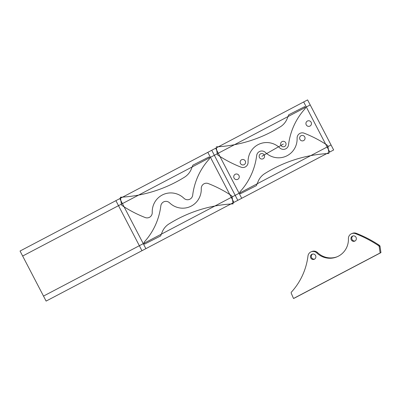 <?xml version="1.0" encoding="UTF-8"?>
<svg xmlns="http://www.w3.org/2000/svg" width="401" height="401" viewBox="0 0 401 401"><rect width="100%" height="100%" fill="white"/><g stroke="black" fill="none" stroke-linecap="round" stroke-linejoin="round"><path stroke-width="0.6" d="M351.617 233.673L352.424 233.342A5.333 5.218 67.6 0 1 356.268 233.312A122.365 119.734 67.6 0 1 378.529 244.765A12.376 12.11 67.6 0 1 379.597 245.542A1.128 1.103 67.6 0 1 380.008 246.264L380.95 252.625L294.319 298.154L293.512 298.484L291.261 293.271A1.128 1.108 67.6 0 1 291.457 292.063A66.325 64.897 -112.4 0 0 307.978 256.008A5.333 5.218 67.6 0 1 316.74 252.921A19.193 18.782 -112.4 0 0 336.91 256.871A19.193 18.782 -112.4 0 0 348.419 238.72A5.333 5.218 67.6 0 1 355.461 233.643A122.365 119.734 67.6 0 1 377.722 245.096A12.376 12.11 67.6 0 1 378.79 245.878A1.128 1.103 67.6 0 1 379.201 246.6L380.143 252.956L380.95 252.625L294.319 298.154M380.143 252.956L293.512 298.484M311.136 251.823L311.943 251.492A5.333 5.218 67.6 0 1 317.547 252.59A19.193 18.782 -112.4 0 0 337.311 256.7A19.193 18.782 67.6 0 1 317.547 252.59A5.333 5.218 67.6 0 0 311.547 251.673M310.785 258.008A2.757 2.697 67.6 0 1 312.118 254.204A2.757 2.697 67.6 0 1 315.662 255.728A2.757 2.697 67.6 0 1 314.224 259.302A2.757 2.697 67.6 0 1 310.785 258.008M311.592 257.678A2.757 2.697 67.6 0 1 312.539 254.074A2.757 2.697 67.6 0 0 314.61 259.101A2.757 2.697 67.6 0 1 311.592 257.678M351.266 239.858A2.757 2.697 67.6 0 1 352.599 236.059A2.757 2.697 67.6 0 1 356.143 237.577A2.757 2.697 67.6 0 1 354.7 241.151A2.757 2.697 67.6 0 1 351.266 239.858M352.073 239.527A2.757 2.697 67.6 0 1 353.015 235.923A2.757 2.697 67.6 0 0 355.091 240.951A2.757 2.697 67.6 0 1 352.073 239.527M328.975 153.488A139.267 136.275 67.6 0 0 264.71 173.628A17.544 17.168 67.6 0 0 258.038 181.658L256.455 185.578L240.359 193.773L239.948 192.821A1.128 1.108 67.6 0 1 240.144 191.608A66.325 64.897 67.6 0 0 256.665 155.553A5.333 5.218 67.6 0 1 265.432 152.47A19.193 18.782 67.6 0 0 286.108 156.2A19.193 18.782 67.6 0 0 297.106 138.265A5.333 5.218 67.6 0 1 304.148 133.192A122.365 119.734 67.6 0 1 326.414 144.641A12.376 12.11 67.6 0 1 327.482 145.423A1.128 1.103 67.6 0 1 327.888 146.144L328.83 152.5M22.657 256.038L310.194 104.917M331.046 144.961L43.503 296.083M20.05 251.031L307.592 99.909L333.652 149.969L46.11 301.091L20.05 251.031M283.337 144.059L261.858 156.3M211.743 150.285L237.803 200.345M215.658 148.23L241.713 198.289M303.677 101.964L329.737 152.024M306.244 124.846A2.822 2.762 67.6 0 1 308.785 120.751A2.822 2.762 67.6 0 1 311.041 125.082A2.822 2.762 67.6 0 1 306.244 124.846M238.951 175.513A2.822 2.762 67.6 0 1 236.41 179.608A2.822 2.762 67.6 0 1 234.154 175.272A2.822 2.762 67.6 0 1 238.951 175.513M285.843 145.132A2.757 2.697 67.6 0 1 281.201 145.708A2.757 2.697 67.6 0 1 282.966 141.327A2.757 2.697 67.6 0 1 285.843 145.132M259.352 155.222A2.757 2.697 67.6 0 1 263.998 154.651A2.757 2.697 67.6 0 1 262.229 159.027A2.757 2.697 67.6 0 1 259.352 155.222M245.362 163.282A2.757 2.697 67.6 0 1 240.72 163.859A2.757 2.697 67.6 0 1 242.49 159.478A2.757 2.697 67.6 0 1 245.362 163.282M115.899 200.655L141.954 250.715M207.833 152.34L233.893 202.4M119.809 198.6L145.869 248.66M299.833 137.077A2.757 2.697 67.6 0 1 304.474 136.5A2.757 2.697 67.6 0 1 302.705 140.881A2.757 2.697 67.6 0 1 299.833 137.077M216.365 147.854L217.307 154.21A1.128 1.103 67.6 0 0 217.713 154.936A12.376 12.11 67.6 0 0 218.781 155.713A122.365 119.734 67.6 0 0 241.046 167.167A5.333 5.218 67.6 0 0 248.089 162.089A19.193 18.782 67.6 0 1 259.086 144.16A19.193 18.782 67.6 0 1 279.763 147.889A5.333 5.218 67.6 0 0 288.53 144.801A66.325 64.897 67.6 0 1 305.051 108.746A1.128 1.108 67.6 0 0 305.246 107.538L304.835 106.586L288.74 114.776L287.156 118.701A17.544 17.168 67.6 0 1 280.484 126.726A139.267 136.275 67.6 0 1 216.219 146.871M232.044 196.52L233.131 203.863A139.267 136.275 67.6 0 0 168.861 224.004A17.544 17.168 67.6 0 0 162.194 232.029L160.611 235.953L144.51 244.144L144.099 243.191A1.128 1.108 67.6 0 1 144.295 241.983A66.325 64.897 67.6 0 0 160.816 205.929A5.333 5.218 67.6 0 1 169.583 202.841A19.193 18.782 67.6 0 0 190.259 206.575A19.193 18.782 67.6 0 0 201.262 188.64A5.333 5.218 67.6 0 1 208.304 183.568A122.365 119.734 67.6 0 1 230.565 195.016A12.376 12.11 67.6 0 1 231.633 195.798A1.128 1.103 67.6 0 1 232.044 196.52M121.458 204.585L120.37 197.242A139.267 136.275 67.6 0 0 184.64 177.102A17.544 17.168 67.6 0 0 191.307 169.077L192.891 165.152L208.991 156.961L209.402 157.909A1.128 1.108 67.6 0 1 209.207 159.122A66.325 64.897 67.6 0 0 192.686 195.177A5.333 5.218 67.6 0 1 183.919 198.264A19.193 18.782 67.6 0 0 163.242 194.53A19.193 18.782 67.6 0 0 152.24 212.465A5.333 5.218 67.6 0 1 145.197 217.537A122.365 119.734 67.6 0 1 122.937 206.089A12.376 12.11 67.6 0 1 121.869 205.307A1.128 1.103 67.6 0 1 121.458 204.585M352.028 233.527A5.333 5.218 67.6 0 1 356.268 233.312A122.365 119.734 67.6 0 1 378.529 244.765A12.376 12.11 67.6 0 1 379.597 245.542A1.128 1.103 67.6 0 1 380.008 246.264L380.95 252.625M355.461 233.643L356.268 233.312M377.722 245.096L378.529 244.765M378.79 245.878L379.597 245.542M379.201 246.6L380.008 246.264M316.74 252.921L317.547 252.59"/></g></svg>
